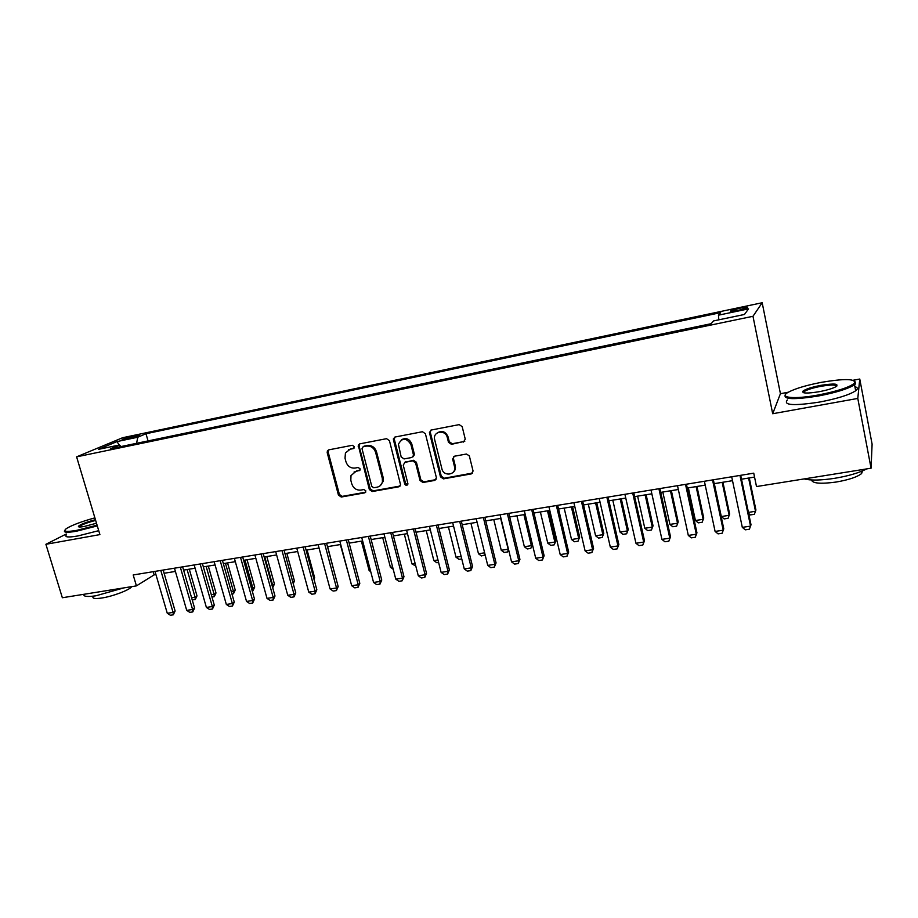 <?xml version="1.0" encoding="UTF-8"?>
<svg xmlns="http://www.w3.org/2000/svg" width="918" height="918" viewBox="0 0 918 918"><rect width="100%" height="100%" fill="white"/><g stroke="black" fill="none" stroke-linecap="round" stroke-linejoin="round"><path stroke-width="1.38" d="M354.348 446.664L352.351 445.287L328.77 449.854L327.416 450.807L327.198 452.654L338.432 495.077L341.244 497.028L364.767 492.851L365.903 490.923L363.907 489.546L360.843 490.086C356.413 490.407 353.373 488.319 351.755 483.809L350.814 480.263L351.009 475.558L355.943 471.382L360.12 469.844L360.143 468.857L358.146 467.48L355.071 468.054C350.642 468.398 347.601 466.31 345.96 461.788L345.03 458.22L345.432 452.941L350.148 449.235L353.223 448.638L354.348 446.664M739.874 308.184L730.705 310.869C729.592 311.776 732.071 311.638 738.106 310.456L747.321 307.771C748.399 306.864 745.921 307.002 739.874 308.184M463.464 442.074L465.242 439.148L462.179 426.64L459.172 424.621L431.231 430.026L429.429 432.539L440.479 476.855L443.428 478.863L471.29 473.906L473.068 471.037L469.327 455.856L466.401 454.031L454.399 456.235L452.631 459.057L454.513 466.688C456.659 474.962 443.624 477.096 441.891 468.8L434.512 438.999C433.181 431.001 445.62 429.452 447.273 437.45L448.477 442.315L451.461 444.335L464.772 441.317M788.344 392.216C777.982 397.758 794.036 399.548 818.317 394.992C837.595 391.194 849.701 387.224 854.612 383.081C855.771 378.709 844.709 378.457 821.438 382.324C806.314 385.25 795.275 388.555 788.344 392.216L780.426 393.696L772.692 413.731L857.791 398.435L871.067 468.203L872.1 444.151L859.764 379.031L853.189 380.247M772.692 413.731L752.978 316.297L76.607 456.854L122.622 437.725L762.181 302.745L752.978 316.297M66.303 534.001L45.9 544.294L99.901 534.597L76.607 456.854M45.9 544.294L62.344 597.744L136.426 585.879L154.109 574.898L155.934 574.599M871.067 468.203L756.501 486.551L753.747 473.172L133.19 574.966L136.426 585.879M389.439 440.663L386.535 438.678L359.799 443.853L358.261 445.127L369.346 489.558L372.203 491.532L398.86 486.792L400.592 484.842L389.439 440.663M395.119 437.014L422.452 431.724L425.401 433.732L436.452 477.945L434.673 480.424L422.957 482.501L420.031 480.504L415.567 462.879L412.652 460.882L404.93 462.316L403.254 465.151L407.959 483.958C407.064 485.829 405.986 485.84 404.7 483.993L393.443 439.883L393.397 438.815L395.119 437.014M125.032 439.366L139.421 435.35L132.341 436.302L122.083 439.447L125.032 439.366M718.828 319.831L718.461 315.184L720.653 312.648L145.985 433.744L137.803 437.209L136.564 443.314M718.461 315.184L748.549 308.861L744.452 314.472L713.515 320.933L711.14 323.698L110.653 448.707L119.42 444.989L98.329 449.395L117.079 441.558L137.803 437.209M857.791 398.435L859.764 379.031M780.426 393.696L762.181 302.745M164.093 573.268L175.395 571.432M183.589 570.101L195.109 568.219M203.337 566.876L215.087 564.972M223.338 563.618L235.329 561.667M243.614 560.324L255.835 558.328M264.154 556.974L276.616 554.942M284.982 553.577L297.696 551.511M306.084 550.146L319.051 548.035M327.474 546.658L340.693 544.5M349.15 543.123L362.644 540.931M371.136 539.543L384.894 537.305M393.42 535.917L407.466 533.622M416.026 532.233L430.347 529.904M438.942 528.504L453.561 526.117M462.19 524.717L477.108 522.285M485.76 520.873L500.987 518.395M509.674 516.972L525.211 514.447M533.943 513.024L549.802 510.442M558.557 509.008L574.748 506.38M583.538 504.946L600.062 502.249M608.898 500.815L625.766 498.061M634.625 496.627L651.849 493.815M660.742 492.369L678.322 489.501M687.261 488.043L705.208 485.129M714.181 483.66L732.507 480.676M741.514 479.207L754.55 477.085M153.157 571.684L154.109 574.898M148.05 440.915L145.985 433.744M121.13 446.527L119.42 444.989M383.242 481.491L382.393 478.209M119.088 445.058L117.079 441.558M354.119 448.064L348.461 449.797M354.027 472.059L359.948 470.2M328.655 449.877L328.174 452.069L339.385 494.435L342.196 496.374L365.731 492.186M359.615 443.887L359.11 446.102L370.252 488.915L373.098 490.878L400.145 486.024M363.149 446.733L362.013 448.707L371.801 486.391L373.81 487.768L377.057 487.183C379.949 486.54 381.739 484.727 382.439 481.755L382.301 478.267L375.623 452.413C373.982 447.823 370.906 445.723 366.408 446.102L363.184 446.699M380.201 485.702L383.322 481.124L383.196 477.635L382.301 478.267M364.067 446.148L367.326 445.528C371.824 445.15 374.888 447.25 376.529 451.817L383.196 477.635M404.551 462.42L413.49 460.274L416.416 462.27L420.869 479.862L423.783 481.858L436.004 479.609M394.843 437.083L394.327 439.32L405.561 483.35L407.741 484.704M410.92 444.496C406.318 437.542 402.153 437.461 398.423 444.266L401.166 456.946L404.069 458.931L411.792 457.497L413.57 455.339L410.92 444.496L411.769 443.922C409.485 438.781 406.054 437.393 401.464 439.745M413.031 456.785L414.408 454.743L414.328 454.043L413.49 454.639M411.769 443.922L414.328 454.043M437.461 432.768C442.189 430.244 445.723 431.621 448.076 436.876L449.269 441.73L452.241 443.738L464.233 441.489M452.849 472.621C454.972 471.026 455.787 468.846 455.294 466.069L454.479 466.516M453.871 456.407L453.412 458.438L455.259 465.896M430.852 430.14L430.324 432.378L441.283 476.212L444.22 478.221L472.69 473.045M191.587 597.756L195.086 597.216L187.088 569.527M197.003 595.897L195.247 599.592L195.086 597.216L197.003 595.897L189.292 569.171M195.247 599.592L192.206 599.89M160.799 570.434L173.089 612.409L175.12 610.998L173.295 614.819L170.404 615.255L167.283 613.27L154.993 571.386M163.152 570.044L175.12 610.998M167.283 613.27L173.089 612.409L173.295 614.819M94.887 517.867C81.587 521.539 72.132 525.085 66.509 528.504C62.562 531.533 65.912 532.165 76.561 530.397L97.078 525.176M97.308 525.922L76.366 531.235C66.968 532.842 63.101 532.543 64.788 530.34M96.493 523.226L84.284 526.473C79.958 527.23 78.019 527.15 78.455 526.232C80.704 524.258 86.372 522.078 95.438 519.703M123.838 587.899L95.92 595.782C87.325 597.044 83.274 596.562 83.756 594.313M131.767 586.625L131.618 586.82C129.151 590.171 112.512 596.436 101.691 598.031C94.577 599.041 91.789 598.433 93.315 596.218M98.719 530.673L77.8 535.974C67.943 537.627 64.18 537.202 66.509 534.701M95.656 520.426C87.726 522.468 82.368 524.453 79.579 526.381L79.212 526.955M854.842 381.096L855.633 383.77L854.532 384.745C848.175 388.807 836.137 392.56 818.431 395.991C794.07 399.846 783.031 399.456 785.326 394.832M820.681 385.376C834.382 383.242 839.442 383.701 835.862 386.753C832.339 388.589 826.762 390.242 819.12 391.711C807.484 393.592 802.034 393.443 802.78 391.286C805.235 389.232 811.202 387.258 820.681 385.376M836.768 386.157C835.839 384.631 830.526 384.688 820.807 386.329C812.705 387.912 807.186 389.645 804.271 391.516L803.548 392.72M866.695 468.903C859.179 472.85 848.462 475.994 834.542 478.335C820.715 480.401 810.594 480.596 804.168 478.921M862.518 470.911L861.6 473.55C857.205 477.039 848.702 479.873 836.091 482.053C820.6 484.119 812.419 483.419 811.523 479.976M854.899 386.673C857.882 387.499 858.146 388.865 855.679 390.77C849.334 394.889 837.308 398.653 819.625 402.05C793.714 406.008 782.951 405.308 787.334 399.95M871.297 462.787L871.193 465.323M211.312 594.726L214.123 594.302L206.148 566.417M215.994 592.982L214.25 596.689L214.123 594.302L215.994 592.982L208.306 566.073M214.25 596.689L211.978 597.044M231.29 591.662L233.401 591.341L225.449 563.273M235.226 590.022L233.482 593.762L233.401 591.341L235.226 590.022L227.561 562.929M233.482 593.762L231.956 593.992M251.543 588.564L252.92 588.358L244.991 560.095M254.711 587.027L252.966 590.79L252.92 588.358L254.711 587.027L247.068 559.762M252.966 590.79L252.198 590.905M272.061 585.42L272.692 585.317L264.797 556.87M274.436 583.997L272.703 587.772L272.692 585.317L274.436 583.997L266.817 556.538M180.341 567.232L192.585 609.495L194.582 608.083L192.757 611.927L189.831 612.363L186.71 610.367L174.454 568.196M182.648 566.854L194.582 608.083M186.71 610.367L192.585 609.495L192.757 611.927M200.135 563.985L212.345 606.534L214.296 605.134L212.483 609.001L209.511 609.437L206.389 607.429L194.168 564.96M202.396 563.606L214.296 605.134M206.389 607.429L212.345 606.534L212.483 609.001M220.194 560.691L232.357 603.551L234.262 602.139L232.449 606.029L229.443 606.477L226.333 604.446L214.146 561.678M222.408 560.324L234.262 602.139M226.333 604.446L232.357 603.551L232.449 606.029M240.516 557.352L252.645 600.521L254.504 599.11L252.691 603.023L249.639 603.482L246.529 601.428L234.388 558.362M242.685 556.996L254.504 599.11M246.529 601.428L252.645 600.521L252.691 603.023M292.831 582.161L294.414 580.933L286.829 553.279M293.267 583.768L294.414 580.933M261.114 553.979L273.197 597.446L274.998 596.034L273.197 599.97L270.11 600.441L267 598.375L254.906 555M263.236 553.634L274.998 596.034M267 598.375L273.197 597.446L273.197 599.97M313.784 578.512L314.656 577.824L307.094 549.974M314.025 579.396L314.656 577.824M281.987 550.559L294.024 594.336L295.78 592.925L293.989 596.884L290.845 597.354L287.747 595.277L275.698 551.592M284.052 550.215L295.78 592.925M287.747 595.277L294.024 594.336L293.989 596.884M335.013 574.783L327.634 546.635M303.147 547.082L315.126 591.181L316.836 589.769L315.046 593.762L311.868 594.233L308.769 592.133L296.766 548.126M305.166 546.749L316.836 589.769M308.769 592.133L315.126 591.181L315.046 593.762M340.326 544.569L348.473 573.704M324.593 543.571L336.527 587.99L338.18 586.579L336.401 590.584L333.177 591.066L330.078 588.954L318.133 544.626M326.556 543.249L338.18 586.579M330.078 588.954L336.527 587.99L336.401 590.584M361.371 541.138L369.116 570.537L370.39 570.342M369.116 570.537L370.734 571.673M346.338 540.002L358.215 584.743L359.81 583.332L358.031 587.371L354.773 587.853L351.674 585.718L339.786 541.069M348.243 539.692L359.81 583.332M351.674 585.718L358.215 584.743L358.031 587.371M382.703 537.661L390.414 567.267L392.606 566.934M390.414 567.267L393.202 569.252M368.382 536.387L380.201 581.461L381.75 580.05L379.972 584.112L376.667 584.605L373.569 582.448L361.738 537.478M370.229 536.078L381.75 580.05M373.569 582.448L380.201 581.461L379.972 584.112M415.762 565.958L411.987 563.962L415.131 563.48M404.322 534.138L411.987 563.962M390.735 532.715L402.497 578.133L403.977 576.722L402.21 580.807L398.86 581.301L395.773 579.132L383.988 533.817M392.514 532.429L403.977 576.722M395.773 579.132L402.497 578.133L402.21 580.807M438.597 562.47L436.819 562.745L433.858 560.611L437.966 559.98M426.227 530.57L433.858 560.611M413.398 528.997L425.091 574.748L426.526 573.348L424.759 577.456L421.362 577.961L418.287 575.77L406.559 530.122M415.12 528.711L426.526 573.348M418.287 575.77L425.091 574.748L424.759 577.456M436.383 525.234L448.018 571.329L449.384 569.917L447.628 574.06L444.186 574.576L441.11 572.362L429.452 526.37M438.047 524.958L449.384 569.917M441.11 572.362L448.018 571.329L447.628 574.06M459.7 521.401L471.267 567.852L472.563 566.452L470.819 570.617L467.319 571.134L464.256 568.908L452.666 522.56M461.295 521.137L472.563 566.452M464.256 568.908L471.267 567.852L470.819 570.617M461.765 558.936L458.977 559.36L456.016 557.215L461.134 556.423M448.432 526.955L456.016 557.215M455.041 469.844L454.674 468.387M455.443 467.09L454.617 467.251M485.152 554.908L481.434 555.941L478.485 553.761L484.635 552.82M470.945 523.283L478.485 553.761M485.014 554.357L484.83 555.424M493.769 519.565L501.262 550.272L508.159 549.216L500.677 518.441M508.606 549.744L507.654 551.936L508.411 548.93M507.654 551.936L504.211 552.464L501.262 550.272M483.35 517.523L494.836 564.329L496.076 562.929L494.343 567.117L490.797 567.645L487.733 565.396L476.224 518.693M484.876 517.27L496.076 562.929M487.733 565.396L494.836 564.329L494.343 567.117M516.914 515.801L524.362 546.738L531.35 545.659L523.914 514.654M530.788 548.413L532.394 544.408L530.788 548.413L527.299 548.941L524.362 546.738M507.344 513.587L518.762 560.76L519.932 559.36L518.2 563.572L514.596 564.111L511.544 561.839L500.103 514.78M508.801 513.346L519.932 559.36M511.544 561.839L518.762 560.76L518.2 563.572M540.381 511.98L547.771 543.146L554.862 542.056L547.484 510.821M555.895 540.748L554.242 544.833L555.895 540.748L548.769 510.603M554.242 544.833L550.697 545.372L547.771 543.146M531.683 509.593L543.02 557.134L544.122 555.734L542.4 559.98L538.751 560.519L535.71 558.224L524.339 510.798M533.071 509.364L544.122 555.734M535.71 558.224L543.02 557.134L542.4 559.98M564.168 508.102L571.524 539.497L578.707 538.396L571.375 506.92M579.671 537.099L578.03 541.207L579.671 537.099L572.602 506.725M578.03 541.207L574.438 541.746L571.524 539.497M556.377 505.543L567.634 553.462L568.667 552.062L566.957 556.331L563.25 556.882L560.209 554.564L548.93 506.77M557.696 505.325L568.667 552.062M560.209 554.564L567.634 553.462L566.957 556.331M588.312 504.166L595.598 535.814L602.885 534.689L595.61 502.972M603.78 533.392L602.151 537.523L603.78 533.392L596.769 502.789M602.151 537.523L598.513 538.074L595.598 535.814M581.45 501.435L592.615 549.721L593.567 548.333L591.869 552.625L588.117 553.187L585.087 550.846L573.888 502.674M582.689 501.228L593.567 548.333M585.087 550.846L592.615 549.721L591.869 552.625M612.788 500.184L620.017 532.061L627.419 530.925L620.201 498.967M628.233 529.629L626.615 533.794L628.233 529.629L621.279 498.795M626.615 533.794L622.92 534.356L620.017 532.061M606.878 497.258L617.963 545.935L618.847 544.546L617.16 548.872L613.339 549.434L610.321 547.082L599.213 498.52M608.037 497.074L618.847 544.546M610.321 547.082L617.963 545.935L617.16 548.872M637.62 496.133L644.792 528.263L652.296 527.116L645.136 494.905M653.042 525.819L651.436 530.007L653.042 525.819L646.134 494.745M651.436 530.007L647.683 530.581L644.792 528.263M632.697 493.023L643.69 542.09L644.493 540.702L642.818 545.051L638.939 545.636L635.933 543.249L624.917 494.309M633.776 492.851L644.493 540.702M635.933 543.249L643.69 542.09L642.818 545.051M662.807 492.025L669.922 524.408L677.541 523.249L670.438 490.786M678.207 521.952L676.612 526.163L678.207 521.952L671.368 490.637M676.612 526.163L672.802 526.748L669.922 524.408M658.906 488.732L669.796 538.189L670.519 536.8L668.855 541.184L664.919 541.769L661.924 539.371L651.011 490.028M659.904 488.56L670.519 536.8M661.924 539.371L669.796 538.189L668.855 541.184M688.374 487.871L695.419 520.506L703.142 519.324L696.119 486.609M703.739 518.027L702.144 522.273L703.739 518.027L696.957 486.471M702.144 522.273L698.288 522.858L695.419 520.506M714.307 483.637L721.296 516.536L729.133 515.331L722.168 482.363M729.638 514.046L728.066 518.314L729.638 514.046L722.925 482.237M728.066 518.314L724.153 518.911L721.296 516.536M748.422 512.382L755.503 511.292L748.606 478.048M748.652 513.437L750.396 514.906L754.366 514.309L755.927 510.006L749.283 477.945M685.516 484.36L696.303 534.23L696.946 532.842L695.293 537.26L691.3 537.856L688.316 535.423L677.495 485.679M686.435 484.211L696.946 532.842M688.316 535.423L696.303 534.23L695.293 537.26M712.54 479.93L723.223 530.214L723.774 528.825L722.133 533.266L718.071 533.874L715.099 531.43L704.393 481.273M713.355 479.793L723.774 528.825M715.099 531.43L723.223 530.214L722.133 533.266M739.977 475.432L750.545 526.129L749.375 529.227L745.267 529.835L742.306 527.357L731.692 476.786M742.306 527.357L750.545 526.129L751.004 524.752L740.7 475.306M132.72 437.634L132.341 436.302M136.725 436.44L136.438 435.442M351.101 448.65L350.148 449.235M359.936 470.2L359.018 470.808M356.873 470.762L355.943 471.382M365.685 492.197L364.767 492.851M342.196 496.374L341.244 497.028M339.385 494.435L338.432 495.077M328.174 452.069L327.198 452.654M354.084 448.11L353.223 448.638M399.72 486.138L398.86 486.792M373.098 490.878L372.203 491.532M370.252 488.915L369.346 489.558M359.11 446.102L358.181 446.676M376.529 451.817L375.623 452.413M367.326 445.528L366.408 446.102M435.476 479.781L434.673 480.424M423.783 481.858L422.957 482.501M420.869 479.862L420.031 480.504M416.416 462.27L415.567 462.879M413.49 460.274L412.652 460.882M405.79 461.708L404.93 462.316M405.561 483.35L404.7 483.993M394.327 439.32L393.443 439.883M452.241 443.738L451.461 444.335M449.269 441.73L448.477 442.315M448.076 436.876L447.273 437.45M453.423 458.507L452.643 459.126M472.036 473.275L471.29 473.906M444.22 478.221L443.428 478.863M441.283 476.212L440.479 476.855M430.324 432.378L429.498 432.94M730.82 311.454L730.705 310.869M328.392 450.233L327.416 450.807M359.19 444.553L358.261 445.127M383.322 481.124L382.439 481.755M414.408 454.743L413.57 455.339M394.281 438.253L393.397 438.815M455.294 466.069L454.513 466.688M453.412 458.438L452.631 459.057M430.255 431.976L429.429 432.539M79.579 526.381L79.763 526.989M79.304 526.691L78.455 526.232M855.679 390.77L854.532 384.745M804.271 391.516L804.547 392.915M861.199 471.462L861.6 473.55M803.778 391.963L802.78 391.286M854.612 383.081L855.633 383.77"/></g></svg>
